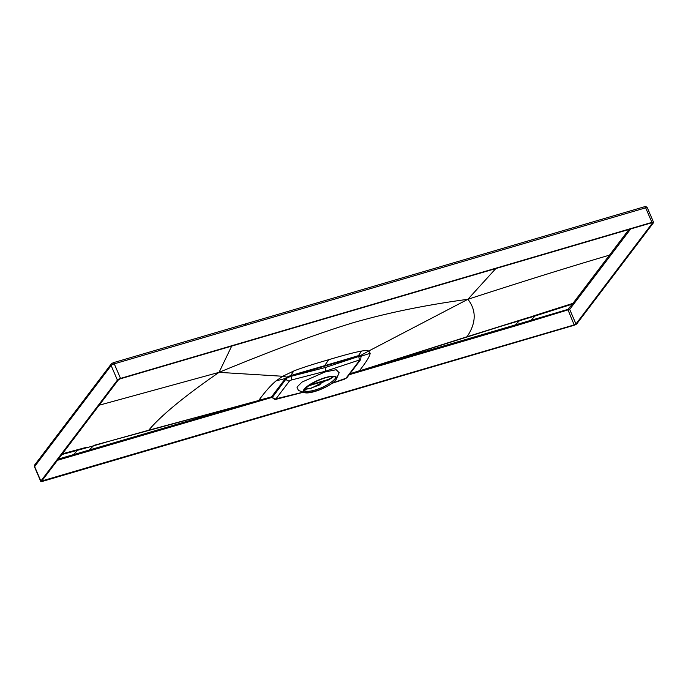 <?xml version="1.0" encoding="UTF-8"?>
<svg xmlns="http://www.w3.org/2000/svg" width="688" height="688" viewBox="0 0 688 688"><rect width="100%" height="100%" fill="white"/><g stroke="black" fill="none" stroke-linecap="round" stroke-linejoin="round"><path stroke-width="1.03" d="M305.102 389.425L311.44 388.127L334.11 376.474M335.985 377.076L335.108 378.658C333.112 381.135 329.354 383.801 323.824 386.673A17.191 4.515 -23.3 0 1 304.707 390.629M335.667 379.965A17.191 4.515 -23.3 0 1 318.94 389.907A17.191 4.515 -23.3 0 1 304.801 391.188A17.191 4.515 -23.3 0 1 305.515 388.815A17.191 4.515 -23.3 0 1 322.251 378.882A17.191 4.515 -23.3 0 1 336.38 377.592A17.191 4.515 -23.3 0 1 335.667 379.965M304.535 392.624A18.051 4.739 156.7 0 1 307.794 385.891A18.051 4.739 156.7 0 1 325.243 377.626A18.051 4.739 -23.3 0 1 336.432 378.89A18.051 4.739 -23.3 0 1 314.7 391.524A18.051 4.739 156.7 0 1 304.535 392.624L298.403 390.449L296.967 387.138L302.066 382.038L324.848 372.036L336.191 369.714L339.158 372.724L336.432 378.89M324.848 372.036L325.458 371.236L325.209 367.547L358.586 356.504C361.071 355.997 361.879 356.16 361.011 356.995M325.209 367.547L290.904 376.37C287.894 377.48 286.26 378.366 286.01 379.019L272.25 397.561C274.306 399.436 275.707 399.986 276.456 399.195L303.451 392.237M349.9 373.808L359.42 370.737C366.265 362.034 369.852 356.203 370.178 353.262L361.054 356.272L360.882 355.335L360.89 356.702L360.736 355.816L358.431 356.143L324.633 366.162L324.598 365.689L358.414 355.67L361.57 351.061C355.128 352.187 344.172 355.068 328.701 359.712L324.59 365.689L290.697 375.553L293.871 370.944C301.817 367.839 313.427 364.098 328.701 359.712M272.216 397.423L285.881 378.718L287.584 377.291L324.633 366.162M272.25 397.561L271.829 396.477L285.425 378.477L287.283 376.947L290.697 375.553L290.904 376.37A2.941 1.17 -104.4 0 1 291.067 380.094L289.614 380.842L276.008 398.782L303.219 392.16M370.178 353.262L368.725 351.018L360.882 355.335L358.414 355.67L358.586 356.504A2.941 1.213 -108.3 0 1 358.912 360.168L359.618 360.288L346.012 378.228L332.356 383.104M628.961 229.465L609.491 255.145C571.367 266.308 524.161 281.022 467.9 299.289L368.725 351.018C367.392 350.484 365.001 350.493 361.57 351.061M287.584 377.291L282.716 376.267L293.871 370.944M289.614 380.842A2.941 2.571 -142.8 0 1 286.01 379.019L285.425 378.477L276.051 380.894L282.716 376.267L219.051 372.354C184.504 396.202 161.061 415.483 148.72 430.215L110.82 440.793M271.476 397.157L271.21 397.191A4.008 1.574 -104.5 0 0 271.622 396.89L258.869 400.261C265.086 391.739 270.823 385.28 276.051 380.894M630.664 228.966L569.681 309.385L515.252 325.966L515.2 324.977L519.44 320.763L503.289 325.553M310.228 384.79L331.134 378.658L310.228 384.79M573.826 325.364L42.432 481.385A2.675 0.705 156.7 0 1 40.755 481.419A2.675 0.705 156.7 0 1 40.867 481.05L117.407 380.12A2.675 0.705 156.7 0 1 120.529 378.4L651.923 222.379A2.675 0.705 -23.3 0 1 653.6 222.353A2.675 0.705 -23.3 0 1 653.488 222.723L576.948 323.644A2.675 0.705 -23.3 0 1 573.826 325.364M651.923 222.379L645.654 207.819L114.26 363.84A2.675 0.705 156.7 0 0 111.138 365.56L38.296 461.665L38.442 460.04M308.912 385.701L329.672 379.604L308.912 385.701M320.238 384.678L309.677 388.574M651.588 222.817L120.202 378.839L118.413 379.828L41.813 480.964L574.162 324.925L575.951 323.945L652.482 223.015L651.588 222.817M38.296 461.665L34.495 466.86L40.755 481.419M573.93 303.829A0.765 0.671 37.2 0 0 572.958 303.348L572.399 304.087L535.135 315.947L530.921 320.341L367.736 368.269M573.371 304.56L572.399 304.087L567.824 309.402L530.921 320.341L530.973 321.322M57.362 460.332L272.147 397.346M58.334 459.051L89.199 450.055L93.43 445.85L110.269 440.939L93.989 445.334M61.739 454.562L77.632 450.279L73.453 454.656L73.504 455.645M62.298 453.813L86.138 447.398M99.158 405.215L219.051 372.354C273.987 349.676 319.034 333.035 354.191 322.423C388.686 312.584 426.594 304.87 467.9 299.289L495.816 268.561M535.703 315.199L519.44 320.763L535.135 315.947L535.703 315.199L572.958 303.348L609.491 255.145A0.765 0.671 37.2 0 1 610.462 255.626M466.662 337.043A4.008 1.686 -107.5 0 0 467.057 336.75L527.911 317.684M359.024 371.03L467.057 336.75C476.277 322.939 476.56 310.451 467.9 299.289M502.799 325.708L520.042 320.238M519.44 320.763L504.442 325.192M271.21 397.191L148.72 430.215A4.008 1.565 -105.3 0 1 148.333 430.507M112.445 440.346L258.447 400.562M93.43 445.85L77.632 450.279L78.2 449.531M231.675 346.116L219.051 372.354M358.912 360.168L325.458 371.236L291.067 380.094M276.008 398.782A2.941 2.571 -142.8 0 1 272.405 396.959L271.829 396.477M344.55 379.079A2.941 1.221 71.7 0 1 344.275 379.286L347.156 377.428L360.753 359.489L361.045 356.083M346.012 378.228A2.941 2.571 37.2 0 0 347.156 377.428M359.618 360.288A2.941 2.571 37.2 0 0 360.753 359.489M89.251 451.044L89.199 450.055L249.563 402.97M38.855 460.934A1.909 1.668 -142.8 0 1 39.001 459.3L34.761 464.839L34.495 466.86M75.388 412.731A1.909 1.668 -142.8 0 1 75.525 411.097M120.529 378.4L114.26 363.84A1.909 0.774 -106.4 0 0 113.176 362.739L111.293 363.918A1.909 1.668 -142.8 0 0 111.138 365.56L117.407 380.12M34.753 464.856A1.909 1.677 -142.6 0 0 34.598 466.49L40.867 481.05M305.154 389.348L309.505 388.23M513.988 246.502A1.909 0.774 -106.4 0 0 512.904 245.401L113.167 362.748A1.909 0.774 -106.4 0 0 112.978 362.886M245.951 325.2A1.909 0.774 -106.3 0 0 244.868 324.1M644.364 206.864A1.909 0.774 -106.4 0 1 644.57 206.718A1.909 0.774 -106.4 0 1 645.654 207.819A2.675 0.705 -23.3 0 1 647.331 207.793L653.6 222.353M568.718 308.903A0.765 0.671 37.4 0 1 569.681 309.385L575.951 323.945M574.162 324.925L567.824 309.402M515.252 325.966L349.203 374.719M42.389 480.069L42.768 480.946M332.055 383.328L344.275 379.286M111.293 363.918L39.01 459.283M512.887 245.401L644.561 206.718C645.344 206.202 646.264 206.563 647.331 207.793M349.728 374.023L503.814 325.381M272.095 397.268L271.485 397.157"/></g></svg>
